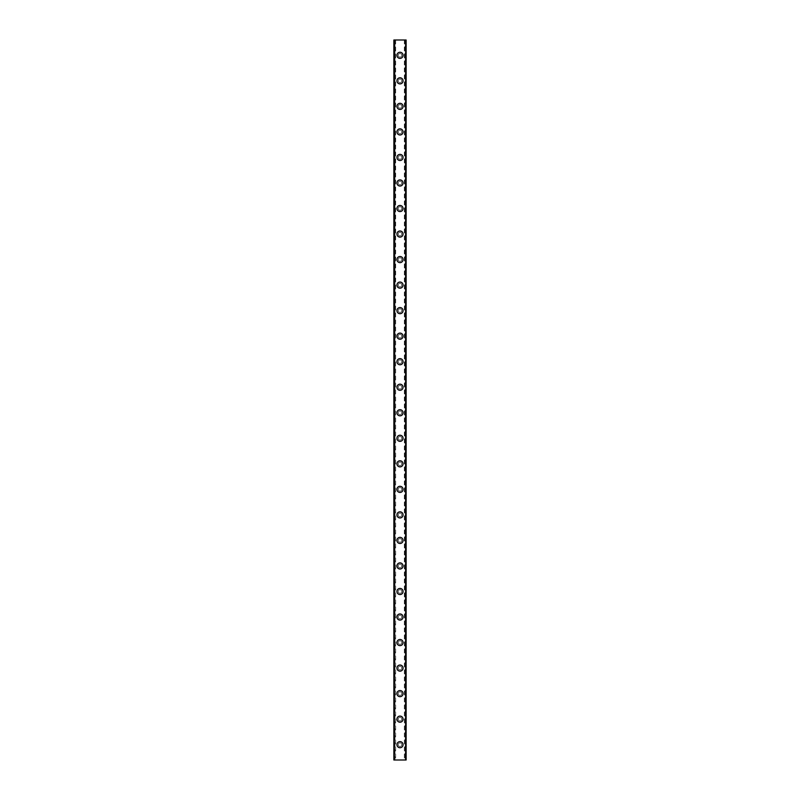 <?xml version="1.0" encoding="UTF-8"?>
<svg xmlns="http://www.w3.org/2000/svg" width="800" height="800" viewBox="0 0 800 800"><rect width="100%" height="100%" fill="white"/><g stroke="black" fill="none" stroke-linecap="round" stroke-linejoin="round"><path stroke-width="0.6" stroke-dasharray="4 3" d="M404.71 40L405.02 760L405.6 760L393.87 760L394.55 760L393.87 760L393.87 40L406.13 40L406.13 760L404.35 760L405.02 760L405.02 40L405.6 40L404.71 40M395.29 40L394.55 760L395.65 760L394.98 760L394.98 40L394.4 40L395.29 40M401.79 744.68A1.79 1.79 0 0 0 400 742.89A1.79 1.79 0 0 0 398.21 744.68A1.79 1.79 0 0 0 400 746.47A1.79 1.79 0 0 0 401.79 744.68A1.79 1.79 0 0 0 400 742.89A1.79 1.79 0 0 0 398.21 744.68A1.79 1.79 0 0 0 400 746.47A1.79 1.79 0 0 0 401.79 744.68M396.94 744.68A3.06 3.06 0 0 1 400 741.62A3.06 3.06 0 0 1 403.06 744.68A3.06 3.06 0 0 0 400 741.62A3.06 3.06 0 0 0 396.94 744.68A3.06 3.06 0 0 0 400 747.74A3.06 3.06 0 0 0 403.06 744.68A3.06 3.06 0 0 0 400 741.62A3.06 3.06 0 0 0 396.94 744.68A3.06 3.06 0 0 0 400 747.74A3.06 3.06 0 0 0 403.06 744.68A3.06 3.06 0 0 1 400 747.74A3.06 3.06 0 0 1 396.94 744.68M401.79 719.15A1.79 1.79 0 0 0 400 717.36A1.79 1.79 0 0 0 398.21 719.15A1.79 1.79 0 0 0 400 720.94A1.79 1.79 0 0 0 401.79 719.15A1.79 1.79 0 0 0 400 717.36A1.79 1.79 0 0 0 398.21 719.15A1.79 1.79 0 0 0 400 720.94A1.79 1.79 0 0 0 401.79 719.15M396.94 719.15A3.06 3.06 0 0 1 400 716.09A3.06 3.06 0 0 1 403.06 719.15A3.06 3.06 0 0 0 400 716.09A3.06 3.06 0 0 0 396.94 719.15A3.06 3.06 0 0 0 400 722.21A3.06 3.06 0 0 0 403.06 719.15A3.06 3.06 0 0 0 400 716.09A3.06 3.06 0 0 0 396.94 719.15A3.06 3.06 0 0 0 400 722.21A3.06 3.06 0 0 0 403.06 719.15A3.06 3.06 0 0 1 400 722.21A3.06 3.06 0 0 1 396.94 719.15M401.79 693.62A1.79 1.79 0 0 0 400 691.83A1.79 1.79 0 0 0 398.21 693.62A1.79 1.79 0 0 0 400 695.4A1.79 1.79 0 0 0 401.79 693.62A1.79 1.79 0 0 0 400 691.83A1.79 1.79 0 0 0 398.21 693.62A1.79 1.79 0 0 0 400 695.4A1.79 1.79 0 0 0 401.79 693.62M396.94 693.62A3.06 3.06 0 0 1 400 690.55A3.06 3.06 0 0 1 403.06 693.62A3.06 3.06 0 0 0 400 690.55A3.06 3.06 0 0 0 396.94 693.62A3.06 3.06 0 0 0 400 696.68A3.06 3.06 0 0 0 403.06 693.62A3.06 3.06 0 0 0 400 690.55A3.06 3.06 0 0 0 396.94 693.62A3.06 3.06 0 0 0 400 696.68A3.06 3.06 0 0 0 403.06 693.62A3.06 3.06 0 0 1 400 696.68A3.06 3.06 0 0 1 396.94 693.62M401.79 668.09A1.79 1.79 0 0 0 400 666.3A1.79 1.79 0 0 0 398.21 668.09A1.79 1.79 0 0 0 400 669.87A1.79 1.79 0 0 0 401.79 668.09A1.79 1.79 0 0 0 400 666.3A1.79 1.79 0 0 0 398.21 668.09A1.79 1.79 0 0 0 400 669.87A1.79 1.79 0 0 0 401.79 668.09M396.94 668.09A3.06 3.06 0 0 1 400 665.02A3.06 3.06 0 0 1 403.06 668.09A3.06 3.06 0 0 0 400 665.02A3.06 3.06 0 0 0 396.94 668.09A3.06 3.06 0 0 0 400 671.15A3.06 3.06 0 0 0 403.06 668.09A3.06 3.06 0 0 0 400 665.02A3.06 3.06 0 0 0 396.94 668.09A3.06 3.06 0 0 0 400 671.15A3.06 3.06 0 0 0 403.06 668.09A3.06 3.06 0 0 1 400 671.15A3.06 3.06 0 0 1 396.94 668.09M401.79 642.55A1.79 1.79 0 0 0 400 640.77A1.79 1.79 0 0 0 398.21 642.55A1.79 1.79 0 0 0 400 644.34A1.79 1.79 0 0 0 401.79 642.55A1.79 1.79 0 0 0 400 640.77A1.79 1.79 0 0 0 398.21 642.55A1.79 1.79 0 0 0 400 644.34A1.79 1.79 0 0 0 401.79 642.55M396.94 642.55A3.06 3.06 0 0 1 400 639.49A3.06 3.06 0 0 1 403.06 642.55A3.06 3.06 0 0 0 400 639.49A3.06 3.06 0 0 0 396.94 642.55A3.06 3.06 0 0 0 400 645.62A3.06 3.06 0 0 0 403.06 642.55A3.06 3.06 0 0 0 400 639.49A3.06 3.06 0 0 0 396.94 642.55A3.06 3.06 0 0 0 400 645.62A3.06 3.06 0 0 0 403.06 642.55A3.06 3.06 0 0 1 400 645.62A3.06 3.06 0 0 1 396.94 642.55M401.79 617.02A1.79 1.79 0 0 0 400 615.23A1.79 1.79 0 0 0 398.21 617.02A1.79 1.79 0 0 0 400 618.81A1.79 1.79 0 0 0 401.79 617.02A1.79 1.79 0 0 0 400 615.23A1.79 1.79 0 0 0 398.21 617.02A1.79 1.79 0 0 0 400 618.81A1.79 1.79 0 0 0 401.79 617.02M396.94 617.02A3.06 3.06 0 0 1 400 613.96A3.06 3.06 0 0 1 403.06 617.02A3.06 3.06 0 0 0 400 613.96A3.06 3.06 0 0 0 396.94 617.02A3.06 3.06 0 0 0 400 620.09A3.06 3.06 0 0 0 403.06 617.02A3.06 3.06 0 0 0 400 613.96A3.06 3.06 0 0 0 396.94 617.02A3.06 3.06 0 0 0 400 620.09A3.06 3.06 0 0 0 403.06 617.02A3.06 3.06 0 0 1 400 620.09A3.06 3.06 0 0 1 396.94 617.02M401.79 591.49A1.79 1.79 0 0 0 400 589.7A1.79 1.79 0 0 0 398.21 591.49A1.79 1.79 0 0 0 400 593.28A1.79 1.79 0 0 0 401.79 591.49A1.79 1.79 0 0 0 400 589.7A1.79 1.79 0 0 0 398.21 591.49A1.79 1.79 0 0 0 400 593.28A1.79 1.79 0 0 0 401.79 591.49M396.94 591.49A3.06 3.06 0 0 1 400 588.43A3.06 3.06 0 0 1 403.06 591.49A3.06 3.06 0 0 0 400 588.43A3.06 3.06 0 0 0 396.94 591.49A3.06 3.06 0 0 0 400 594.55A3.06 3.06 0 0 0 403.06 591.49A3.06 3.06 0 0 0 400 588.43A3.06 3.06 0 0 0 396.94 591.49A3.06 3.06 0 0 0 400 594.55A3.06 3.06 0 0 0 403.06 591.49A3.06 3.06 0 0 1 400 594.55A3.06 3.06 0 0 1 396.94 591.49M401.79 565.96A1.79 1.79 0 0 0 400 564.17A1.79 1.79 0 0 0 398.21 565.96A1.79 1.79 0 0 0 400 567.74A1.79 1.79 0 0 0 401.79 565.96A1.79 1.79 0 0 0 400 564.17A1.79 1.79 0 0 0 398.21 565.96A1.79 1.79 0 0 0 400 567.74A1.79 1.79 0 0 0 401.79 565.96M396.94 565.96A3.06 3.06 0 0 1 400 562.89A3.06 3.06 0 0 1 403.06 565.96A3.06 3.06 0 0 0 400 562.89A3.06 3.06 0 0 0 396.94 565.96A3.06 3.06 0 0 0 400 569.02A3.06 3.06 0 0 0 403.06 565.96A3.06 3.06 0 0 0 400 562.89A3.06 3.06 0 0 0 396.94 565.96A3.06 3.06 0 0 0 400 569.02A3.06 3.06 0 0 0 403.06 565.96A3.06 3.06 0 0 1 400 569.02A3.06 3.06 0 0 1 396.94 565.96M401.79 540.43A1.79 1.79 0 0 0 400 538.64A1.79 1.79 0 0 0 398.21 540.43A1.79 1.79 0 0 0 400 542.21A1.79 1.79 0 0 0 401.79 540.43A1.79 1.79 0 0 0 400 538.64A1.79 1.79 0 0 0 398.21 540.43A1.79 1.79 0 0 0 400 542.21A1.79 1.79 0 0 0 401.79 540.43M396.94 540.43A3.06 3.06 0 0 1 400 537.36A3.06 3.06 0 0 1 403.06 540.43A3.06 3.06 0 0 0 400 537.36A3.06 3.06 0 0 0 396.94 540.43A3.06 3.06 0 0 0 400 543.49A3.06 3.06 0 0 0 403.06 540.43A3.06 3.06 0 0 0 400 537.36A3.06 3.06 0 0 0 396.94 540.43A3.06 3.06 0 0 0 400 543.49A3.06 3.06 0 0 0 403.06 540.43A3.06 3.06 0 0 1 400 543.49A3.06 3.06 0 0 1 396.94 540.43M401.79 514.89A1.79 1.79 0 0 0 400 513.11A1.79 1.79 0 0 0 398.21 514.89A1.79 1.79 0 0 0 400 516.68A1.79 1.79 0 0 0 401.79 514.89A1.79 1.79 0 0 0 400 513.11A1.79 1.79 0 0 0 398.21 514.89A1.79 1.79 0 0 0 400 516.68A1.79 1.79 0 0 0 401.79 514.89M396.94 514.89A3.06 3.06 0 0 1 400 511.83A3.06 3.06 0 0 1 403.06 514.89A3.06 3.06 0 0 0 400 511.83A3.06 3.06 0 0 0 396.94 514.89A3.06 3.06 0 0 0 400 517.96A3.06 3.06 0 0 0 403.06 514.89A3.06 3.06 0 0 0 400 511.83A3.06 3.06 0 0 0 396.94 514.89A3.06 3.06 0 0 0 400 517.96A3.06 3.06 0 0 0 403.06 514.89A3.06 3.06 0 0 1 400 517.96A3.06 3.06 0 0 1 396.94 514.89M401.79 489.36A1.79 1.79 0 0 0 400 487.57A1.79 1.79 0 0 0 398.21 489.36A1.79 1.79 0 0 0 400 491.15A1.79 1.79 0 0 0 401.79 489.36A1.79 1.79 0 0 0 400 487.57A1.79 1.79 0 0 0 398.21 489.36A1.79 1.79 0 0 0 400 491.15A1.79 1.79 0 0 0 401.79 489.36M396.94 489.36A3.06 3.06 0 0 1 400 486.3A3.06 3.06 0 0 1 403.06 489.36A3.06 3.06 0 0 0 400 486.3A3.06 3.06 0 0 0 396.94 489.36A3.06 3.06 0 0 0 400 492.43A3.06 3.06 0 0 0 403.06 489.36A3.06 3.06 0 0 0 400 486.3A3.06 3.06 0 0 0 396.94 489.36A3.06 3.06 0 0 0 400 492.43A3.06 3.06 0 0 0 403.06 489.36A3.06 3.06 0 0 1 400 492.43A3.06 3.06 0 0 1 396.94 489.36M401.79 463.83A1.79 1.79 0 0 0 400 462.04A1.79 1.79 0 0 0 398.21 463.83A1.79 1.79 0 0 0 400 465.62A1.79 1.79 0 0 0 401.79 463.83A1.79 1.79 0 0 0 400 462.04A1.79 1.79 0 0 0 398.21 463.83A1.79 1.79 0 0 0 400 465.62A1.79 1.79 0 0 0 401.79 463.83M396.94 463.83A3.06 3.06 0 0 1 400 460.77A3.06 3.06 0 0 1 403.06 463.83A3.06 3.06 0 0 0 400 460.77A3.06 3.06 0 0 0 396.94 463.83A3.06 3.06 0 0 0 400 466.89A3.06 3.06 0 0 0 403.06 463.83A3.06 3.06 0 0 0 400 460.77A3.06 3.06 0 0 0 396.94 463.83A3.06 3.06 0 0 0 400 466.89A3.06 3.06 0 0 0 403.06 463.83A3.06 3.06 0 0 1 400 466.89A3.06 3.06 0 0 1 396.94 463.83M401.79 438.3A1.79 1.79 0 0 0 400 436.51A1.79 1.79 0 0 0 398.21 438.3A1.79 1.79 0 0 0 400 440.09A1.79 1.79 0 0 0 401.79 438.3A1.79 1.79 0 0 0 400 436.51A1.79 1.79 0 0 0 398.21 438.3A1.79 1.79 0 0 0 400 440.09A1.79 1.79 0 0 0 401.79 438.3M396.94 438.3A3.06 3.06 0 0 1 400 435.23A3.06 3.06 0 0 1 403.06 438.3A3.06 3.06 0 0 0 400 435.23A3.06 3.06 0 0 0 396.94 438.3A3.06 3.06 0 0 0 400 441.36A3.06 3.06 0 0 0 403.06 438.3A3.06 3.06 0 0 0 400 435.23A3.06 3.06 0 0 0 396.94 438.3A3.06 3.06 0 0 0 400 441.36A3.06 3.06 0 0 0 403.06 438.3A3.06 3.06 0 0 1 400 441.36A3.06 3.06 0 0 1 396.94 438.3M401.79 412.77A1.79 1.79 0 0 0 400 410.98A1.79 1.79 0 0 0 398.21 412.77A1.79 1.79 0 0 0 400 414.55A1.79 1.79 0 0 0 401.79 412.77A1.79 1.79 0 0 0 400 410.98A1.79 1.79 0 0 0 398.21 412.77A1.79 1.79 0 0 0 400 414.55A1.79 1.79 0 0 0 401.79 412.77M396.94 412.77A3.06 3.06 0 0 1 400 409.7A3.06 3.06 0 0 1 403.06 412.77A3.06 3.06 0 0 0 400 409.7A3.06 3.06 0 0 0 396.94 412.77A3.06 3.06 0 0 0 400 415.83A3.06 3.06 0 0 0 403.06 412.77A3.06 3.06 0 0 0 400 409.7A3.06 3.06 0 0 0 396.94 412.77A3.06 3.06 0 0 0 400 415.83A3.06 3.06 0 0 0 403.06 412.77A3.06 3.06 0 0 1 400 415.83A3.06 3.06 0 0 1 396.94 412.77M401.79 387.23A1.79 1.79 0 0 0 400 385.45A1.79 1.79 0 0 0 398.21 387.23A1.79 1.79 0 0 0 400 389.02A1.79 1.79 0 0 0 401.79 387.23A1.79 1.79 0 0 0 400 385.45A1.79 1.79 0 0 0 398.21 387.23A1.79 1.79 0 0 0 400 389.02A1.79 1.79 0 0 0 401.79 387.23M396.94 387.23A3.06 3.06 0 0 1 400 384.17A3.06 3.06 0 0 1 403.06 387.23A3.06 3.06 0 0 0 400 384.17A3.06 3.06 0 0 0 396.94 387.23A3.06 3.06 0 0 0 400 390.3A3.06 3.06 0 0 0 403.06 387.23A3.06 3.06 0 0 0 400 384.17A3.06 3.06 0 0 0 396.94 387.23A3.06 3.06 0 0 0 400 390.3A3.06 3.06 0 0 0 403.06 387.23A3.06 3.06 0 0 1 400 390.3A3.06 3.06 0 0 1 396.94 387.23M401.79 361.7A1.79 1.79 0 0 0 400 359.91A1.79 1.79 0 0 0 398.21 361.7A1.79 1.79 0 0 0 400 363.49A1.79 1.79 0 0 0 401.79 361.7A1.79 1.79 0 0 0 400 359.91A1.79 1.79 0 0 0 398.21 361.7A1.79 1.79 0 0 0 400 363.49A1.79 1.79 0 0 0 401.79 361.7M396.94 361.7A3.06 3.06 0 0 1 400 358.64A3.06 3.06 0 0 1 403.06 361.7A3.06 3.06 0 0 0 400 358.64A3.06 3.06 0 0 0 396.94 361.7A3.06 3.06 0 0 0 400 364.77A3.06 3.06 0 0 0 403.06 361.7A3.06 3.06 0 0 0 400 358.64A3.06 3.06 0 0 0 396.94 361.7A3.06 3.06 0 0 0 400 364.77A3.06 3.06 0 0 0 403.06 361.7A3.06 3.06 0 0 1 400 364.77A3.06 3.06 0 0 1 396.94 361.7M401.79 336.17A1.79 1.79 0 0 0 400 334.38A1.79 1.79 0 0 0 398.21 336.17A1.79 1.79 0 0 0 400 337.96A1.79 1.79 0 0 0 401.79 336.17A1.79 1.79 0 0 0 400 334.38A1.79 1.79 0 0 0 398.21 336.17A1.79 1.79 0 0 0 400 337.96A1.79 1.79 0 0 0 401.79 336.17M396.94 336.17A3.06 3.06 0 0 1 400 333.11A3.06 3.06 0 0 1 403.06 336.17A3.06 3.06 0 0 0 400 333.11A3.06 3.06 0 0 0 396.94 336.17A3.06 3.06 0 0 0 400 339.23A3.06 3.06 0 0 0 403.06 336.17A3.06 3.06 0 0 0 400 333.11A3.06 3.06 0 0 0 396.94 336.17A3.06 3.06 0 0 0 400 339.23A3.06 3.06 0 0 0 403.06 336.17A3.06 3.06 0 0 1 400 339.23A3.06 3.06 0 0 1 396.94 336.17M401.79 310.64A1.79 1.79 0 0 0 400 308.85A1.79 1.79 0 0 0 398.21 310.64A1.79 1.79 0 0 0 400 312.43A1.79 1.79 0 0 0 401.79 310.64A1.79 1.79 0 0 0 400 308.85A1.79 1.79 0 0 0 398.21 310.64A1.79 1.79 0 0 0 400 312.43A1.79 1.79 0 0 0 401.79 310.64M396.94 310.64A3.06 3.06 0 0 1 400 307.57A3.06 3.06 0 0 1 403.06 310.64A3.06 3.06 0 0 0 400 307.57A3.06 3.06 0 0 0 396.94 310.64A3.06 3.06 0 0 0 400 313.7A3.06 3.06 0 0 0 403.06 310.64A3.06 3.06 0 0 0 400 307.57A3.06 3.06 0 0 0 396.94 310.64A3.06 3.06 0 0 0 400 313.7A3.06 3.06 0 0 0 403.06 310.64A3.06 3.06 0 0 1 400 313.7A3.06 3.06 0 0 1 396.94 310.64M401.79 285.11A1.79 1.79 0 0 0 400 283.32A1.79 1.79 0 0 0 398.21 285.11A1.79 1.79 0 0 0 400 286.89A1.79 1.79 0 0 0 401.79 285.11A1.79 1.79 0 0 0 400 283.32A1.79 1.79 0 0 0 398.21 285.11A1.79 1.79 0 0 0 400 286.89A1.79 1.79 0 0 0 401.79 285.11M396.94 285.11A3.06 3.06 0 0 1 400 282.04A3.06 3.06 0 0 1 403.06 285.11A3.06 3.06 0 0 0 400 282.04A3.06 3.06 0 0 0 396.94 285.11A3.06 3.06 0 0 0 400 288.17A3.06 3.06 0 0 0 403.06 285.11A3.06 3.06 0 0 0 400 282.04A3.06 3.06 0 0 0 396.94 285.11A3.06 3.06 0 0 0 400 288.17A3.06 3.06 0 0 0 403.06 285.11A3.06 3.06 0 0 1 400 288.17A3.06 3.06 0 0 1 396.94 285.11M401.79 259.57A1.79 1.79 0 0 0 400 257.79A1.79 1.79 0 0 0 398.21 259.57A1.79 1.79 0 0 0 400 261.36A1.79 1.79 0 0 0 401.79 259.57A1.79 1.79 0 0 0 400 257.79A1.79 1.79 0 0 0 398.21 259.57A1.79 1.79 0 0 0 400 261.36A1.79 1.79 0 0 0 401.79 259.57M396.94 259.57A3.06 3.06 0 0 1 400 256.51A3.06 3.06 0 0 1 403.06 259.57A3.06 3.06 0 0 0 400 256.51A3.06 3.06 0 0 0 396.94 259.57A3.06 3.06 0 0 0 400 262.64A3.06 3.06 0 0 0 403.06 259.57A3.06 3.06 0 0 0 400 256.51A3.06 3.06 0 0 0 396.94 259.57A3.06 3.06 0 0 0 400 262.64A3.06 3.06 0 0 0 403.06 259.57A3.06 3.06 0 0 1 400 262.64A3.06 3.06 0 0 1 396.94 259.57M401.79 234.04A1.79 1.79 0 0 0 400 232.26A1.79 1.79 0 0 0 398.21 234.04A1.79 1.79 0 0 0 400 235.83A1.79 1.79 0 0 0 401.79 234.04A1.79 1.79 0 0 0 400 232.26A1.79 1.79 0 0 0 398.21 234.04A1.79 1.79 0 0 0 400 235.83A1.79 1.79 0 0 0 401.79 234.04M396.94 234.04A3.06 3.06 0 0 1 400 230.98A3.06 3.06 0 0 1 403.06 234.04A3.06 3.06 0 0 0 400 230.98A3.06 3.06 0 0 0 396.94 234.04A3.06 3.06 0 0 0 400 237.11A3.06 3.06 0 0 0 403.06 234.04A3.06 3.06 0 0 0 400 230.98A3.06 3.06 0 0 0 396.94 234.04A3.06 3.06 0 0 0 400 237.11A3.06 3.06 0 0 0 403.06 234.04A3.06 3.06 0 0 1 400 237.11A3.06 3.06 0 0 1 396.94 234.04M401.79 208.51A1.79 1.79 0 0 0 400 206.72A1.79 1.79 0 0 0 398.21 208.51A1.79 1.79 0 0 0 400 210.3A1.79 1.79 0 0 0 401.79 208.51A1.79 1.79 0 0 0 400 206.72A1.79 1.79 0 0 0 398.21 208.51A1.79 1.79 0 0 0 400 210.3A1.79 1.79 0 0 0 401.79 208.51M396.94 208.51A3.06 3.06 0 0 1 400 205.45A3.06 3.06 0 0 1 403.06 208.51A3.06 3.06 0 0 0 400 205.45A3.06 3.06 0 0 0 396.94 208.51A3.06 3.06 0 0 0 400 211.57A3.06 3.06 0 0 0 403.06 208.51A3.06 3.06 0 0 0 400 205.45A3.06 3.06 0 0 0 396.94 208.51A3.06 3.06 0 0 0 400 211.57A3.06 3.06 0 0 0 403.06 208.51A3.06 3.06 0 0 1 400 211.57A3.06 3.06 0 0 1 396.94 208.51M401.79 182.98A1.79 1.79 0 0 0 400 181.19A1.79 1.79 0 0 0 398.21 182.98A1.79 1.79 0 0 0 400 184.77A1.79 1.79 0 0 0 401.79 182.98A1.79 1.79 0 0 0 400 181.19A1.79 1.79 0 0 0 398.21 182.98A1.79 1.79 0 0 0 400 184.77A1.79 1.79 0 0 0 401.79 182.98M396.94 182.98A3.06 3.06 0 0 1 400 179.91A3.06 3.06 0 0 1 403.06 182.98A3.06 3.06 0 0 0 400 179.91A3.06 3.06 0 0 0 396.94 182.98A3.06 3.06 0 0 0 400 186.04A3.06 3.06 0 0 0 403.06 182.98A3.06 3.06 0 0 0 400 179.91A3.06 3.06 0 0 0 396.94 182.98A3.06 3.06 0 0 0 400 186.04A3.06 3.06 0 0 0 403.06 182.98A3.06 3.06 0 0 1 400 186.04A3.06 3.06 0 0 1 396.94 182.98M401.79 157.45A1.79 1.79 0 0 0 400 155.66A1.79 1.79 0 0 0 398.21 157.45A1.79 1.79 0 0 0 400 159.23A1.79 1.79 0 0 0 401.79 157.45A1.79 1.79 0 0 0 400 155.66A1.79 1.79 0 0 0 398.21 157.45A1.79 1.79 0 0 0 400 159.23A1.79 1.79 0 0 0 401.79 157.45M396.94 157.45A3.06 3.06 0 0 1 400 154.38A3.06 3.06 0 0 1 403.06 157.45A3.06 3.06 0 0 0 400 154.38A3.06 3.06 0 0 0 396.94 157.45A3.06 3.06 0 0 0 400 160.51A3.06 3.06 0 0 0 403.06 157.45A3.06 3.06 0 0 0 400 154.38A3.06 3.06 0 0 0 396.94 157.45A3.06 3.06 0 0 0 400 160.51A3.06 3.06 0 0 0 403.06 157.45A3.06 3.06 0 0 1 400 160.51A3.06 3.06 0 0 1 396.94 157.45M401.79 131.91A1.79 1.79 0 0 0 400 130.13A1.79 1.79 0 0 0 398.21 131.91A1.79 1.79 0 0 0 400 133.7A1.79 1.79 0 0 0 401.79 131.91A1.79 1.79 0 0 0 400 130.13A1.79 1.79 0 0 0 398.21 131.91A1.79 1.79 0 0 0 400 133.7A1.79 1.79 0 0 0 401.79 131.91M396.94 131.91A3.06 3.06 0 0 1 400 128.85A3.06 3.06 0 0 1 403.06 131.91A3.06 3.06 0 0 0 400 128.85A3.06 3.06 0 0 0 396.94 131.91A3.06 3.06 0 0 0 400 134.98A3.06 3.06 0 0 0 403.06 131.91A3.06 3.06 0 0 0 400 128.85A3.06 3.06 0 0 0 396.94 131.91A3.06 3.06 0 0 0 400 134.98A3.06 3.06 0 0 0 403.06 131.91A3.06 3.06 0 0 1 400 134.98A3.06 3.06 0 0 1 396.94 131.91M401.79 106.38A1.79 1.79 0 0 0 400 104.6A1.79 1.79 0 0 0 398.21 106.38A1.79 1.79 0 0 0 400 108.17A1.79 1.79 0 0 0 401.79 106.38A1.79 1.79 0 0 0 400 104.6A1.79 1.79 0 0 0 398.21 106.38A1.79 1.79 0 0 0 400 108.17A1.79 1.79 0 0 0 401.79 106.38M396.94 106.38A3.06 3.06 0 0 1 400 103.32A3.06 3.06 0 0 1 403.06 106.38A3.06 3.06 0 0 0 400 103.32A3.06 3.06 0 0 0 396.94 106.38A3.06 3.06 0 0 0 400 109.45A3.06 3.06 0 0 0 403.06 106.38A3.06 3.06 0 0 0 400 103.32A3.06 3.06 0 0 0 396.94 106.38A3.06 3.06 0 0 0 400 109.45A3.06 3.06 0 0 0 403.06 106.38A3.06 3.06 0 0 1 400 109.45A3.06 3.06 0 0 1 396.94 106.38M401.79 80.85A1.79 1.79 0 0 0 400 79.06A1.79 1.79 0 0 0 398.21 80.85A1.79 1.79 0 0 0 400 82.64A1.79 1.79 0 0 0 401.79 80.85A1.79 1.79 0 0 0 400 79.06A1.79 1.79 0 0 0 398.21 80.85A1.79 1.79 0 0 0 400 82.64A1.79 1.79 0 0 0 401.79 80.85M396.94 80.85A3.06 3.06 0 0 1 400 77.79A3.06 3.06 0 0 1 403.06 80.85A3.06 3.06 0 0 0 400 77.79A3.06 3.06 0 0 0 396.94 80.85A3.06 3.06 0 0 0 400 83.91A3.06 3.06 0 0 0 403.06 80.85A3.06 3.06 0 0 0 400 77.79A3.06 3.06 0 0 0 396.94 80.85A3.06 3.06 0 0 0 400 83.91A3.06 3.06 0 0 0 403.06 80.85A3.06 3.06 0 0 1 400 83.91A3.06 3.06 0 0 1 396.94 80.85M401.79 55.32A1.79 1.79 0 0 0 400 53.53A1.79 1.79 0 0 0 398.21 55.32A1.79 1.79 0 0 0 400 57.11A1.79 1.79 0 0 0 401.79 55.32A1.79 1.79 0 0 0 400 53.53A1.79 1.79 0 0 0 398.21 55.32A1.79 1.79 0 0 0 400 57.11A1.79 1.79 0 0 0 401.79 55.32M396.94 55.32A3.06 3.06 0 0 1 400 52.26A3.06 3.06 0 0 1 403.06 55.32A3.06 3.06 0 0 0 400 52.26A3.06 3.06 0 0 0 396.94 55.32A3.06 3.06 0 0 0 400 58.38A3.06 3.06 0 0 0 403.06 55.32A3.06 3.06 0 0 0 400 52.26A3.06 3.06 0 0 0 396.94 55.32A3.06 3.06 0 0 0 400 58.38A3.06 3.06 0 0 0 403.06 55.32A3.06 3.06 0 0 1 400 58.38A3.06 3.06 0 0 1 396.94 55.32M401.09 40L400.27 40L401.09 40M400.27 40L401.2 40L400.27 40M399.63 40L398.62 40L399.63 40M398.62 40L399.73 40L398.62 40M393.96 40L393.96 760L393.96 40M406.04 40L406.04 760L406.04 40M398.91 760L399.73 760L398.91 760M399.73 760L398.8 760L399.73 760M394.38 40L394.4 760M405.62 40L405.6 760M393.87 40L393.87 760L393.87 40M406.13 40L406.13 760L406.13 40M394.55 40L394.55 760L394.55 40M405.45 40L405.45 760L405.45 40M395.65 40L395.65 760M404.35 40L404.35 760"/><path stroke-width="1.2" d="M396.94 744.68A3.06 3.06 0 0 1 400 741.62A3.06 3.06 0 0 1 403.06 744.68A3.06 3.06 0 0 1 400 747.74A3.06 3.06 0 0 1 396.94 744.68M396.94 719.15A3.06 3.06 0 0 1 400 716.09A3.06 3.06 0 0 1 403.06 719.15A3.06 3.06 0 0 1 400 722.21A3.06 3.06 0 0 1 396.94 719.15M396.94 693.62A3.06 3.06 0 0 1 400 690.55A3.06 3.06 0 0 1 403.06 693.62A3.06 3.06 0 0 1 400 696.68A3.06 3.06 0 0 1 396.94 693.62M396.94 668.09A3.06 3.06 0 0 1 400 665.02A3.06 3.06 0 0 1 403.06 668.09A3.06 3.06 0 0 1 400 671.15A3.06 3.06 0 0 1 396.94 668.09M396.94 642.55A3.06 3.06 0 0 1 400 639.49A3.06 3.06 0 0 1 403.06 642.55A3.06 3.06 0 0 1 400 645.62A3.06 3.06 0 0 1 396.94 642.55M396.94 617.02A3.06 3.06 0 0 1 400 613.96A3.06 3.06 0 0 1 403.06 617.02A3.06 3.06 0 0 1 400 620.09A3.06 3.06 0 0 1 396.94 617.02M396.94 591.49A3.06 3.06 0 0 1 400 588.43A3.06 3.06 0 0 1 403.06 591.49A3.06 3.06 0 0 1 400 594.55A3.06 3.06 0 0 1 396.94 591.49M396.94 565.96A3.06 3.06 0 0 1 400 562.89A3.06 3.06 0 0 1 403.06 565.96A3.06 3.06 0 0 1 400 569.02A3.06 3.06 0 0 1 396.94 565.96M396.94 540.43A3.06 3.06 0 0 1 400 537.36A3.06 3.06 0 0 1 403.06 540.43A3.06 3.06 0 0 1 400 543.49A3.06 3.06 0 0 1 396.94 540.43M396.94 514.89A3.06 3.06 0 0 1 400 511.83A3.06 3.06 0 0 1 403.06 514.89A3.06 3.06 0 0 1 400 517.96A3.06 3.06 0 0 1 396.94 514.89M396.94 489.36A3.06 3.06 0 0 1 400 486.3A3.06 3.06 0 0 1 403.06 489.36A3.06 3.06 0 0 1 400 492.43A3.06 3.06 0 0 1 396.94 489.36M396.94 463.83A3.06 3.06 0 0 1 400 460.77A3.06 3.06 0 0 1 403.06 463.83A3.06 3.06 0 0 1 400 466.89A3.06 3.06 0 0 1 396.94 463.83M396.94 438.3A3.06 3.06 0 0 1 400 435.23A3.06 3.06 0 0 1 403.06 438.3A3.06 3.06 0 0 1 400 441.36A3.06 3.06 0 0 1 396.94 438.3M396.94 412.77A3.06 3.06 0 0 1 400 409.7A3.06 3.06 0 0 1 403.06 412.77A3.06 3.06 0 0 1 400 415.83A3.06 3.06 0 0 1 396.94 412.77M396.94 387.23A3.06 3.06 0 0 1 400 384.17A3.06 3.06 0 0 1 403.06 387.23A3.06 3.06 0 0 1 400 390.3A3.06 3.06 0 0 1 396.94 387.23M396.94 361.7A3.06 3.06 0 0 1 400 358.64A3.06 3.06 0 0 1 403.06 361.7A3.06 3.06 0 0 1 400 364.77A3.06 3.06 0 0 1 396.94 361.7M396.94 336.17A3.06 3.06 0 0 1 400 333.11A3.06 3.06 0 0 1 403.06 336.17A3.06 3.06 0 0 1 400 339.23A3.06 3.06 0 0 1 396.94 336.17M396.94 310.64A3.06 3.06 0 0 1 400 307.57A3.06 3.06 0 0 1 403.06 310.64A3.06 3.06 0 0 1 400 313.7A3.06 3.06 0 0 1 396.94 310.64M396.94 285.11A3.06 3.06 0 0 1 400 282.04A3.06 3.06 0 0 1 403.06 285.11A3.06 3.06 0 0 1 400 288.17A3.06 3.06 0 0 1 396.94 285.11M396.94 259.57A3.06 3.06 0 0 1 400 256.51A3.06 3.06 0 0 1 403.06 259.57A3.06 3.06 0 0 1 400 262.64A3.06 3.06 0 0 1 396.94 259.57M396.94 234.04A3.06 3.06 0 0 1 400 230.98A3.06 3.06 0 0 1 403.06 234.04A3.06 3.06 0 0 1 400 237.11A3.06 3.06 0 0 1 396.94 234.04M396.94 208.51A3.06 3.06 0 0 1 400 205.45A3.06 3.06 0 0 1 403.06 208.51A3.06 3.06 0 0 1 400 211.57A3.06 3.06 0 0 1 396.94 208.51M396.94 182.98A3.06 3.06 0 0 1 400 179.91A3.06 3.06 0 0 1 403.06 182.98A3.06 3.06 0 0 1 400 186.04A3.06 3.06 0 0 1 396.94 182.98M396.94 157.45A3.06 3.06 0 0 1 400 154.38A3.06 3.06 0 0 1 403.06 157.45A3.06 3.06 0 0 1 400 160.51A3.06 3.06 0 0 1 396.94 157.45M396.94 131.91A3.06 3.06 0 0 1 400 128.85A3.06 3.06 0 0 1 403.06 131.91A3.06 3.06 0 0 1 400 134.98A3.06 3.06 0 0 1 396.94 131.91M396.94 106.38A3.06 3.06 0 0 1 400 103.32A3.06 3.06 0 0 1 403.06 106.38A3.06 3.06 0 0 1 400 109.45A3.06 3.06 0 0 1 396.94 106.38M396.94 80.85A3.06 3.06 0 0 1 400 77.79A3.06 3.06 0 0 1 403.06 80.85A3.06 3.06 0 0 1 400 83.91A3.06 3.06 0 0 1 396.94 80.85M396.94 55.32A3.06 3.06 0 0 1 400 52.26A3.06 3.06 0 0 1 403.06 55.32A3.06 3.06 0 0 1 400 58.38A3.06 3.06 0 0 1 396.94 55.32M394.38 40L393.87 40L393.87 760L406.13 760L406.13 40L394.38 40L394.38 760M405.62 40L405.62 760"/></g></svg>
